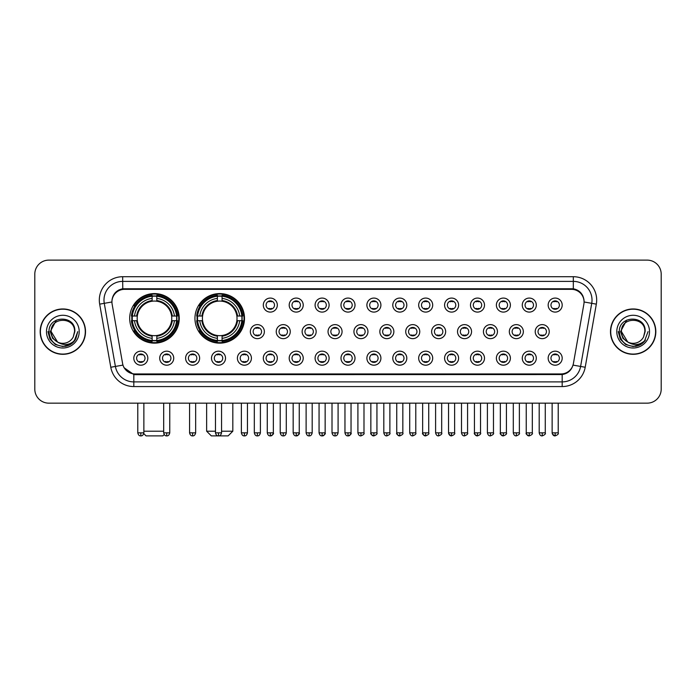 <?xml version="1.0" encoding="UTF-8"?>
<svg xmlns="http://www.w3.org/2000/svg" width="696" height="696" viewBox="0 0 696 696"><rect width="100%" height="100%" fill="white"/><g stroke="black" fill="none" stroke-linecap="round" stroke-linejoin="round"><path stroke-width="1.04" d="M194.95 318.359A24.778 24.778 0 0 0 219.727 343.137A24.778 24.778 0 0 0 244.505 318.359A24.778 24.778 0 0 0 219.727 293.59A24.778 24.778 0 0 0 194.95 318.359M129.691 318.359A24.778 24.778 0 0 0 154.469 343.137A24.778 24.778 0 0 0 179.246 318.359A24.778 24.778 0 0 0 154.469 293.59A24.778 24.778 0 0 0 129.691 318.359M173.73 358.188A7.012 7.012 0 0 1 166.718 365.2A7.012 7.012 0 0 1 159.706 358.188A7.012 7.012 0 0 1 166.718 351.175A7.012 7.012 0 0 1 173.73 358.188M162.507 358.188A4.211 4.211 0 0 0 166.718 362.399A4.211 4.211 0 0 0 170.929 358.188A4.211 4.211 0 0 0 166.718 353.986A4.211 4.211 0 0 0 162.507 358.188M199.63 358.188A7.012 7.012 0 0 1 192.618 365.2A7.012 7.012 0 0 1 185.606 358.188A7.012 7.012 0 0 1 192.618 351.175A7.012 7.012 0 0 1 199.63 358.188M188.407 358.188A4.211 4.211 0 0 0 192.618 362.399A4.211 4.211 0 0 0 196.82 358.188A4.211 4.211 0 0 0 192.618 353.986A4.211 4.211 0 0 0 188.407 358.188M225.521 358.188A7.012 7.012 0 0 1 218.509 365.2A7.012 7.012 0 0 1 211.497 358.188A7.012 7.012 0 0 1 218.509 351.175A7.012 7.012 0 0 1 225.521 358.188M214.307 358.188A4.211 4.211 0 0 0 218.509 362.399A4.211 4.211 0 0 0 222.72 358.188A4.211 4.211 0 0 0 218.509 353.986A4.211 4.211 0 0 0 214.307 358.188M251.421 358.188A7.012 7.012 0 0 1 244.409 365.2A7.012 7.012 0 0 1 237.397 358.188A7.012 7.012 0 0 1 244.409 351.175A7.012 7.012 0 0 1 251.421 358.188M240.207 358.188A4.211 4.211 0 0 0 244.409 362.399A4.211 4.211 0 0 0 248.62 358.188A4.211 4.211 0 0 0 244.409 353.986A4.211 4.211 0 0 0 240.207 358.188M277.321 358.188A7.012 7.012 0 0 1 270.309 365.2A7.012 7.012 0 0 1 263.297 358.188A7.012 7.012 0 0 1 270.309 351.175A7.012 7.012 0 0 1 277.321 358.188M266.098 358.188A4.211 4.211 0 0 0 270.309 362.399A4.211 4.211 0 0 0 274.511 358.188A4.211 4.211 0 0 0 270.309 353.986A4.211 4.211 0 0 0 266.098 358.188M303.221 358.188A7.012 7.012 0 0 1 296.209 365.2A7.012 7.012 0 0 1 289.197 358.188A7.012 7.012 0 0 1 296.209 351.175A7.012 7.012 0 0 1 303.221 358.188M291.998 358.188A4.211 4.211 0 0 0 296.209 362.399A4.211 4.211 0 0 0 300.411 358.188A4.211 4.211 0 0 0 296.209 353.986A4.211 4.211 0 0 0 291.998 358.188M329.112 358.188A7.012 7.012 0 0 1 322.1 365.2A7.012 7.012 0 0 1 315.088 358.188A7.012 7.012 0 0 1 322.1 351.175A7.012 7.012 0 0 1 329.112 358.188M317.898 358.188A4.211 4.211 0 0 0 322.1 362.399A4.211 4.211 0 0 0 326.311 358.188A4.211 4.211 0 0 0 322.1 353.986A4.211 4.211 0 0 0 317.898 358.188M355.012 358.188A7.012 7.012 0 0 1 348 365.2A7.012 7.012 0 0 1 340.988 358.188A7.012 7.012 0 0 1 348 351.175A7.012 7.012 0 0 1 355.012 358.188M343.789 358.188A4.211 4.211 0 0 0 348 362.399A4.211 4.211 0 0 0 352.211 358.188A4.211 4.211 0 0 0 348 353.986A4.211 4.211 0 0 0 343.789 358.188M380.912 358.188A7.012 7.012 0 0 1 373.9 365.2A7.012 7.012 0 0 1 366.888 358.188A7.012 7.012 0 0 1 373.9 351.175A7.012 7.012 0 0 1 380.912 358.188M369.689 358.188A4.211 4.211 0 0 0 373.9 362.399A4.211 4.211 0 0 0 378.102 358.188A4.211 4.211 0 0 0 373.9 353.986A4.211 4.211 0 0 0 369.689 358.188M406.803 358.188A7.012 7.012 0 0 1 399.791 365.2A7.012 7.012 0 0 1 392.779 358.188A7.012 7.012 0 0 1 399.791 351.175A7.012 7.012 0 0 1 406.803 358.188M395.589 358.188A4.211 4.211 0 0 0 399.791 362.399A4.211 4.211 0 0 0 404.002 358.188A4.211 4.211 0 0 0 399.791 353.986A4.211 4.211 0 0 0 395.589 358.188M432.703 358.188A7.012 7.012 0 0 1 425.691 365.2A7.012 7.012 0 0 1 418.679 358.188A7.012 7.012 0 0 1 425.691 351.175A7.012 7.012 0 0 1 432.703 358.188M421.489 358.188A4.211 4.211 0 0 0 425.691 362.399A4.211 4.211 0 0 0 429.902 358.188A4.211 4.211 0 0 0 425.691 353.986A4.211 4.211 0 0 0 421.489 358.188M458.603 358.188A7.012 7.012 0 0 1 451.591 365.2A7.012 7.012 0 0 1 444.579 358.188A7.012 7.012 0 0 1 451.591 351.175A7.012 7.012 0 0 1 458.603 358.188M447.38 358.188A4.211 4.211 0 0 0 451.591 362.399A4.211 4.211 0 0 0 455.793 358.188A4.211 4.211 0 0 0 451.591 353.986A4.211 4.211 0 0 0 447.38 358.188M484.503 358.188A7.012 7.012 0 0 1 477.491 365.2A7.012 7.012 0 0 1 470.479 358.188A7.012 7.012 0 0 1 477.491 351.175A7.012 7.012 0 0 1 484.503 358.188M473.28 358.188A4.211 4.211 0 0 0 477.491 362.399A4.211 4.211 0 0 0 481.693 358.188A4.211 4.211 0 0 0 477.491 353.986A4.211 4.211 0 0 0 473.28 358.188M510.394 358.188A7.012 7.012 0 0 1 503.382 365.2A7.012 7.012 0 0 1 496.37 358.188A7.012 7.012 0 0 1 503.382 351.175A7.012 7.012 0 0 1 510.394 358.188M499.18 358.188A4.211 4.211 0 0 0 503.382 362.399A4.211 4.211 0 0 0 507.593 358.188A4.211 4.211 0 0 0 503.382 353.986A4.211 4.211 0 0 0 499.18 358.188M536.294 358.188A7.012 7.012 0 0 1 529.282 365.2A7.012 7.012 0 0 1 522.27 358.188A7.012 7.012 0 0 1 529.282 351.175A7.012 7.012 0 0 1 536.294 358.188M525.071 358.188A4.211 4.211 0 0 0 529.282 362.399A4.211 4.211 0 0 0 533.493 358.188A4.211 4.211 0 0 0 529.282 353.986A4.211 4.211 0 0 0 525.071 358.188M562.194 358.188A7.012 7.012 0 0 1 555.182 365.2A7.012 7.012 0 0 1 548.17 358.188A7.012 7.012 0 0 1 555.182 351.175A7.012 7.012 0 0 1 562.194 358.188M550.971 358.188A4.211 4.211 0 0 0 555.182 362.399A4.211 4.211 0 0 0 559.384 358.188A4.211 4.211 0 0 0 555.182 353.986A4.211 4.211 0 0 0 550.971 358.188M147.83 358.188A7.012 7.012 0 0 1 140.818 365.2A7.012 7.012 0 0 1 133.806 358.188A7.012 7.012 0 0 1 140.818 351.175A7.012 7.012 0 0 1 147.83 358.188M136.616 358.188A4.211 4.211 0 0 0 140.818 362.399A4.211 4.211 0 0 0 145.029 358.188A4.211 4.211 0 0 0 140.818 353.986A4.211 4.211 0 0 0 136.616 358.188M264.367 331.635A7.012 7.012 0 0 1 257.355 338.647A7.012 7.012 0 0 1 250.351 331.635A7.012 7.012 0 0 1 257.355 324.623A7.012 7.012 0 0 1 264.367 331.635M253.153 331.635A4.211 4.211 0 0 0 257.355 335.846A4.211 4.211 0 0 0 261.565 331.635A4.211 4.211 0 0 0 257.355 327.433A4.211 4.211 0 0 0 253.153 331.635M290.267 331.635A7.012 7.012 0 0 1 283.255 338.647A7.012 7.012 0 0 1 276.242 331.635A7.012 7.012 0 0 1 283.255 324.623A7.012 7.012 0 0 1 290.267 331.635M279.053 331.635A4.211 4.211 0 0 0 283.255 335.846A4.211 4.211 0 0 0 287.465 331.635A4.211 4.211 0 0 0 283.255 327.433A4.211 4.211 0 0 0 279.053 331.635M316.167 331.635A7.012 7.012 0 0 1 309.155 338.647A7.012 7.012 0 0 1 302.142 331.635A7.012 7.012 0 0 1 309.155 324.623A7.012 7.012 0 0 1 316.167 331.635M304.944 331.635A4.211 4.211 0 0 0 309.155 335.846A4.211 4.211 0 0 0 313.365 331.635A4.211 4.211 0 0 0 309.155 327.433A4.211 4.211 0 0 0 304.944 331.635M342.067 331.635A7.012 7.012 0 0 1 335.054 338.647A7.012 7.012 0 0 1 328.042 331.635A7.012 7.012 0 0 1 335.054 324.623A7.012 7.012 0 0 1 342.067 331.635M330.844 331.635A4.211 4.211 0 0 0 335.054 335.846A4.211 4.211 0 0 0 339.256 331.635A4.211 4.211 0 0 0 335.054 327.433A4.211 4.211 0 0 0 330.844 331.635M367.958 331.635A7.012 7.012 0 0 1 360.946 338.647A7.012 7.012 0 0 1 353.933 331.635A7.012 7.012 0 0 1 360.946 324.623A7.012 7.012 0 0 1 367.958 331.635M356.743 331.635A4.211 4.211 0 0 0 360.946 335.846A4.211 4.211 0 0 0 365.156 331.635A4.211 4.211 0 0 0 360.946 327.433A4.211 4.211 0 0 0 356.743 331.635M393.858 331.635A7.012 7.012 0 0 1 386.845 338.647A7.012 7.012 0 0 1 379.833 331.635A7.012 7.012 0 0 1 386.845 324.623A7.012 7.012 0 0 1 393.858 331.635M382.635 331.635A4.211 4.211 0 0 0 386.845 335.846A4.211 4.211 0 0 0 391.056 331.635A4.211 4.211 0 0 0 386.845 327.433A4.211 4.211 0 0 0 382.635 331.635M419.758 331.635A7.012 7.012 0 0 1 412.745 338.647A7.012 7.012 0 0 1 405.733 331.635A7.012 7.012 0 0 1 412.745 324.623A7.012 7.012 0 0 1 419.758 331.635M408.535 331.635A4.211 4.211 0 0 0 412.745 335.846A4.211 4.211 0 0 0 416.947 331.635A4.211 4.211 0 0 0 412.745 327.433A4.211 4.211 0 0 0 408.535 331.635M445.649 331.635A7.012 7.012 0 0 1 438.645 338.647A7.012 7.012 0 0 1 431.633 331.635A7.012 7.012 0 0 1 438.645 324.623A7.012 7.012 0 0 1 445.649 331.635M434.435 331.635A4.211 4.211 0 0 0 438.645 335.846A4.211 4.211 0 0 0 442.847 331.635A4.211 4.211 0 0 0 438.645 327.433A4.211 4.211 0 0 0 434.435 331.635M471.549 331.635A7.012 7.012 0 0 1 464.537 338.647A7.012 7.012 0 0 1 457.524 331.635A7.012 7.012 0 0 1 464.537 324.623A7.012 7.012 0 0 1 471.549 331.635M460.334 331.635A4.211 4.211 0 0 0 464.537 335.846A4.211 4.211 0 0 0 468.747 331.635A4.211 4.211 0 0 0 464.537 327.433A4.211 4.211 0 0 0 460.334 331.635M497.449 331.635A7.012 7.012 0 0 1 490.436 338.647A7.012 7.012 0 0 1 483.424 331.635A7.012 7.012 0 0 1 490.436 324.623A7.012 7.012 0 0 1 497.449 331.635M486.226 331.635A4.211 4.211 0 0 0 490.436 335.846A4.211 4.211 0 0 0 494.647 331.635A4.211 4.211 0 0 0 490.436 327.433A4.211 4.211 0 0 0 486.226 331.635M523.348 331.635A7.012 7.012 0 0 1 516.336 338.647A7.012 7.012 0 0 1 509.324 331.635A7.012 7.012 0 0 1 516.336 324.623A7.012 7.012 0 0 1 523.348 331.635M512.125 331.635A4.211 4.211 0 0 0 516.336 335.846A4.211 4.211 0 0 0 520.538 331.635A4.211 4.211 0 0 0 516.336 327.433A4.211 4.211 0 0 0 512.125 331.635M549.24 331.635A7.012 7.012 0 0 1 542.227 338.647A7.012 7.012 0 0 1 535.215 331.635A7.012 7.012 0 0 1 542.227 324.623A7.012 7.012 0 0 1 549.24 331.635M538.025 331.635A4.211 4.211 0 0 0 542.227 335.846A4.211 4.211 0 0 0 546.438 331.635A4.211 4.211 0 0 0 542.227 327.433A4.211 4.211 0 0 0 538.025 331.635M277.321 305.083A7.012 7.012 0 0 1 270.309 312.095A7.012 7.012 0 0 1 263.297 305.083A7.012 7.012 0 0 1 270.309 298.071A7.012 7.012 0 0 1 277.321 305.083M266.098 305.083A4.211 4.211 0 0 0 270.309 309.294A4.211 4.211 0 0 0 274.511 305.083A4.211 4.211 0 0 0 270.309 300.881A4.211 4.211 0 0 0 266.098 305.083M303.221 305.083A7.012 7.012 0 0 1 296.209 312.095A7.012 7.012 0 0 1 289.197 305.083A7.012 7.012 0 0 1 296.209 298.071A7.012 7.012 0 0 1 303.221 305.083M291.998 305.083A4.211 4.211 0 0 0 296.209 309.294A4.211 4.211 0 0 0 300.411 305.083A4.211 4.211 0 0 0 296.209 300.881A4.211 4.211 0 0 0 291.998 305.083M329.112 305.083A7.012 7.012 0 0 1 322.1 312.095A7.012 7.012 0 0 1 315.088 305.083A7.012 7.012 0 0 1 322.1 298.071A7.012 7.012 0 0 1 329.112 305.083M317.898 305.083A4.211 4.211 0 0 0 322.1 309.294A4.211 4.211 0 0 0 326.311 305.083A4.211 4.211 0 0 0 322.1 300.881A4.211 4.211 0 0 0 317.898 305.083M355.012 305.083A7.012 7.012 0 0 1 348 312.095A7.012 7.012 0 0 1 340.988 305.083A7.012 7.012 0 0 1 348 298.071A7.012 7.012 0 0 1 355.012 305.083M343.789 305.083A4.211 4.211 0 0 0 348 309.294A4.211 4.211 0 0 0 352.211 305.083A4.211 4.211 0 0 0 348 300.881A4.211 4.211 0 0 0 343.789 305.083M380.912 305.083A7.012 7.012 0 0 1 373.9 312.095A7.012 7.012 0 0 1 366.888 305.083A7.012 7.012 0 0 1 373.9 298.071A7.012 7.012 0 0 1 380.912 305.083M369.689 305.083A4.211 4.211 0 0 0 373.9 309.294A4.211 4.211 0 0 0 378.102 305.083A4.211 4.211 0 0 0 373.9 300.881A4.211 4.211 0 0 0 369.689 305.083M406.803 305.083A7.012 7.012 0 0 1 399.791 312.095A7.012 7.012 0 0 1 392.779 305.083A7.012 7.012 0 0 1 399.791 298.071A7.012 7.012 0 0 1 406.803 305.083M395.589 305.083A4.211 4.211 0 0 0 399.791 309.294A4.211 4.211 0 0 0 404.002 305.083A4.211 4.211 0 0 0 399.791 300.881A4.211 4.211 0 0 0 395.589 305.083M432.703 305.083A7.012 7.012 0 0 1 425.691 312.095A7.012 7.012 0 0 1 418.679 305.083A7.012 7.012 0 0 1 425.691 298.071A7.012 7.012 0 0 1 432.703 305.083M421.489 305.083A4.211 4.211 0 0 0 425.691 309.294A4.211 4.211 0 0 0 429.902 305.083A4.211 4.211 0 0 0 425.691 300.881A4.211 4.211 0 0 0 421.489 305.083M458.603 305.083A7.012 7.012 0 0 1 451.591 312.095A7.012 7.012 0 0 1 444.579 305.083A7.012 7.012 0 0 1 451.591 298.071A7.012 7.012 0 0 1 458.603 305.083M447.38 305.083A4.211 4.211 0 0 0 451.591 309.294A4.211 4.211 0 0 0 455.793 305.083A4.211 4.211 0 0 0 451.591 300.881A4.211 4.211 0 0 0 447.38 305.083M484.503 305.083A7.012 7.012 0 0 1 477.491 312.095A7.012 7.012 0 0 1 470.479 305.083A7.012 7.012 0 0 1 477.491 298.071A7.012 7.012 0 0 1 484.503 305.083M473.28 305.083A4.211 4.211 0 0 0 477.491 309.294A4.211 4.211 0 0 0 481.693 305.083A4.211 4.211 0 0 0 477.491 300.881A4.211 4.211 0 0 0 473.28 305.083M510.394 305.083A7.012 7.012 0 0 1 503.382 312.095A7.012 7.012 0 0 1 496.37 305.083A7.012 7.012 0 0 1 503.382 298.071A7.012 7.012 0 0 1 510.394 305.083M499.18 305.083A4.211 4.211 0 0 0 503.382 309.294A4.211 4.211 0 0 0 507.593 305.083A4.211 4.211 0 0 0 503.382 300.881A4.211 4.211 0 0 0 499.18 305.083M536.294 305.083A7.012 7.012 0 0 1 529.282 312.095A7.012 7.012 0 0 1 522.27 305.083A7.012 7.012 0 0 1 529.282 298.071A7.012 7.012 0 0 1 536.294 305.083M525.071 305.083A4.211 4.211 0 0 0 529.282 309.294A4.211 4.211 0 0 0 533.493 305.083A4.211 4.211 0 0 0 529.282 300.881A4.211 4.211 0 0 0 525.071 305.083M562.194 305.083A7.012 7.012 0 0 1 555.182 312.095A7.012 7.012 0 0 1 548.17 305.083A7.012 7.012 0 0 1 555.182 298.071A7.012 7.012 0 0 1 562.194 305.083M550.971 305.083A4.211 4.211 0 0 0 555.182 309.294A4.211 4.211 0 0 0 559.384 305.083A4.211 4.211 0 0 0 555.182 300.881A4.211 4.211 0 0 0 550.971 305.083M112.126 304.143A12.624 12.624 0 0 1 124.549 289.336L571.451 289.336A12.624 12.624 0 0 1 583.874 304.143L573.408 363.512A12.624 12.624 0 0 1 560.976 373.943L135.024 373.943A12.624 12.624 0 0 1 122.592 363.512L112.126 304.143M131.918 320.699A22.672 22.672 0 0 1 131.918 316.027M197.177 320.699A22.672 22.672 0 0 1 197.177 316.027M40.177 331.635A22.672 22.672 0 0 0 62.849 354.308A22.672 22.672 0 0 0 85.521 331.635A22.672 22.672 0 0 0 62.849 308.963A22.672 22.672 0 0 0 40.177 331.635M610.479 331.635A22.672 22.672 0 0 0 633.151 354.308A22.672 22.672 0 0 0 655.823 331.635A22.672 22.672 0 0 0 633.151 308.963A22.672 22.672 0 0 0 610.479 331.635M111.986 300.089L111.952 301.977L111.986 300.089C112.961 293.869 116.528 290.101 122.679 288.77L573.321 288.77C579.463 290.093 583.03 293.86 584.014 300.089L584.048 301.977M122.679 276.712L573.321 276.712A23.377 23.377 0 0 1 596.333 304.143L585.206 367.253A23.377 23.377 0 0 1 562.185 386.567L133.815 386.567A23.377 23.377 0 0 1 110.794 367.253L99.667 304.143A23.377 23.377 0 0 1 122.679 276.712L122.679 281.384L573.321 281.384A18.696 18.696 0 0 1 591.731 303.334L580.603 366.435A18.696 18.696 0 0 1 562.185 381.895L133.815 381.895A18.696 18.696 0 0 1 115.397 366.435L104.269 303.334A18.696 18.696 0 0 1 122.679 281.384L122.783 288.753M115.353 292.607L118.711 290.067M118.825 290.006L122.087 288.875M562.185 386.567L562.185 374.561C567.745 373.639 571.338 370.481 572.973 365.095C571.346 370.481 567.753 373.63 562.185 374.561L135.268 374.648L133.815 374.561L123.966 367.636M582.804 295.757L584.014 300.089M661.2 274.137A14.024 14.024 0 0 0 647.176 260.121L48.824 260.121A14.024 14.024 0 0 0 34.8 274.137L34.8 389.134A14.024 14.024 0 0 0 48.824 403.158L647.176 403.158A14.024 14.024 0 0 0 661.2 389.134L661.2 274.137L661.2 389.134M573.025 365.104L580.603 366.435L591.731 303.334L596.333 304.143M34.8 274.137L34.8 389.134M647.176 260.121L48.824 260.121M48.824 403.158L647.176 403.158M85.286 331.635A22.437 22.437 0 0 0 62.849 309.198A22.437 22.437 0 0 0 40.412 331.635A22.437 22.437 0 0 0 62.849 354.081A22.437 22.437 0 0 0 85.286 331.635M70.896 344.181L62.849 346.538L55.402 344.546L49.947 339.091L47.946 331.635L49.947 339.091L55.402 344.546L62.849 346.538L70.296 344.546L75.751 339.091L77.752 331.635L74.063 341.44L71.984 343.415M58.464 342.676L52.67 338.413L50.269 331.635L56.367 320.116M74.533 331.635L73.254 336.96L74.82 331.635C75.977 314.766 48.485 315.175 48.998 331.635C49.929 341.579 55.41 346.469 65.433 346.312C69.522 345.529 72.758 343.441 75.142 340.048C69.757 345.233 63.901 345.912 57.603 342.084L51.165 331.635C50.443 316.567 75.246 316.567 74.533 331.635L73.254 336.96A11.684 11.684 0 0 1 57.603 342.084L51.165 331.635C50.443 316.567 75.246 316.567 74.533 331.635C75.246 316.567 50.443 316.567 51.165 331.635C50.443 316.567 75.246 316.567 74.533 331.635M57.516 342.04L51.165 331.635C51.365 336.351 53.514 339.831 57.603 342.084M46.484 331.635A16.365 16.365 0 0 0 62.849 348A16.365 16.365 0 0 0 79.205 331.635A16.365 16.365 0 0 0 62.849 315.279A16.365 16.365 0 0 0 46.484 331.635M75.142 340.048L70.957 344.137M70.862 344.198L65.502 346.303M77.752 331.635L75.751 339.091L70.296 344.546L62.849 346.538L55.402 344.546L49.947 339.091L47.946 331.635L49.947 339.091L55.402 344.546L62.849 346.538L70.296 344.546L75.751 339.091L77.752 331.635M655.588 331.635A22.437 22.437 0 0 0 633.151 309.198A22.437 22.437 0 0 0 610.714 331.635A22.437 22.437 0 0 0 633.151 354.081A22.437 22.437 0 0 0 655.588 331.635M648.054 331.635L644.374 341.44L642.286 343.415M628.766 342.676L622.972 338.413L620.571 331.635L626.67 320.116M627.748 341.997L621.467 331.635C620.754 316.567 645.557 316.567 644.835 331.635L643.556 336.96L645.122 331.635C646.279 314.766 618.788 315.175 619.301 331.635C620.232 341.579 625.713 346.469 635.744 346.312C639.824 345.529 643.06 343.441 645.453 340.048C640.059 345.233 634.213 345.912 627.905 342.084L627.896 342.075M644.835 331.635C645.557 316.567 620.754 316.567 621.467 331.635C620.754 316.567 645.557 316.567 644.835 331.635L643.556 336.96A11.684 11.684 0 0 1 627.905 342.084C623.825 339.831 621.676 336.351 621.467 331.635C620.754 316.567 645.557 316.567 644.835 331.635L643.556 336.96M616.795 331.635A16.365 16.365 0 0 0 633.151 348A16.365 16.365 0 0 0 649.516 331.635A16.365 16.365 0 0 0 633.151 315.279A16.365 16.365 0 0 0 616.795 331.635M645.453 340.048L641.277 344.129M641.164 344.198L635.805 346.303L641.199 344.181L635.805 346.303L641.199 344.181L633.151 346.538L625.704 344.546L620.249 339.091L618.248 331.635M641.181 344.189L635.813 346.303L641.181 344.189M164.213 434.556L162.881 435.879L146.056 435.879L143.768 433.591M143.863 431.207L163.682 431.207M156.809 340.492L156.809 341.431A23.185 23.185 0 0 0 177.541 320.699L176.601 320.699A22.255 22.255 0 0 1 156.809 340.492L156.809 338.326A20.097 20.097 0 0 0 174.435 320.699L171.607 320.699A17.296 17.296 0 0 0 156.809 301.229L156.809 296.235A22.255 22.255 0 0 1 176.601 316.027L177.541 316.027A23.185 23.185 0 0 0 156.809 295.295L156.809 296.235M132.344 320.699L131.405 320.699A23.185 23.185 0 0 0 152.137 341.431L152.137 340.492A22.255 22.255 0 0 1 132.344 320.699L134.502 320.699A20.097 20.097 0 0 0 152.137 338.326L152.137 335.498A17.296 17.296 0 0 0 171.607 320.699L172.295 320.699A17.983 17.983 0 0 1 156.809 336.194L156.809 338.326M152.137 296.235L152.137 295.295A23.185 23.185 0 0 0 131.405 316.027L132.344 316.027A22.255 22.255 0 0 1 152.137 296.235L152.137 298.401A20.097 20.097 0 0 0 134.502 316.027L137.329 316.027A17.296 17.296 0 0 0 152.137 335.498L152.137 336.194A17.983 17.983 0 0 1 136.642 320.699L134.502 320.699M132.388 320.699A22.202 22.202 0 0 1 132.388 316.027M156.809 296.279A22.202 22.202 0 0 0 152.137 296.279M176.549 316.027A22.202 22.202 0 0 1 176.549 320.699M176.601 316.027L174.435 316.027A20.097 20.097 0 0 0 156.809 298.401M174.435 320.699L176.601 320.699M152.137 338.326L152.137 340.492M171.607 316.027L174.435 316.027M171.607 320.699A17.296 17.296 0 0 1 156.809 335.498L156.809 336.194M152.137 335.498A17.296 17.296 0 0 1 137.329 320.699L136.642 320.699M156.809 340.44A22.202 22.202 0 0 1 152.137 340.44M134.502 316.027L132.344 316.027M152.137 301.194L152.137 298.401M156.809 301.229A17.296 17.296 0 0 0 137.329 316.027L136.642 316.027A17.983 17.983 0 0 1 152.137 300.533M156.809 301.194L156.809 300.533A17.983 17.983 0 0 1 172.295 316.027M135.024 305.744L133.693 305.744A24.308 24.308 0 0 1 178.776 318.359A24.308 24.308 0 0 1 133.693 330.983L135.024 330.983M221.554 431.207L232.821 431.207L228.14 435.879L211.314 435.879L206.642 431.207L215.473 431.207M222.067 340.492L222.067 341.431A23.185 23.185 0 0 0 242.8 320.699L241.86 320.699A22.255 22.255 0 0 1 222.067 340.492L222.067 338.326A20.097 20.097 0 0 0 239.694 320.699L236.866 320.699A17.296 17.296 0 0 0 222.067 301.229L222.067 296.235A22.255 22.255 0 0 1 241.86 316.027L242.8 316.027A23.185 23.185 0 0 0 222.067 295.295L222.067 296.235M197.603 320.699L196.663 320.699A23.185 23.185 0 0 0 217.387 341.431L217.387 340.492A22.255 22.255 0 0 1 197.603 320.699L199.761 320.699A20.097 20.097 0 0 0 217.387 338.326L217.387 335.498A17.296 17.296 0 0 0 236.866 320.699L237.554 320.699A17.983 17.983 0 0 1 222.067 336.194L222.067 338.326M217.387 296.235L217.387 295.295A23.185 23.185 0 0 0 196.663 316.027L197.603 316.027A22.255 22.255 0 0 1 217.387 296.235L217.387 298.401A20.097 20.097 0 0 0 199.761 316.027L202.588 316.027A17.296 17.296 0 0 0 217.387 335.498L217.387 336.194A17.983 17.983 0 0 1 201.901 320.699L199.761 320.699M197.647 320.699A22.202 22.202 0 0 1 197.647 316.027M222.067 296.279A22.202 22.202 0 0 0 217.387 296.279M241.808 316.027A22.202 22.202 0 0 1 241.808 320.699M241.86 316.027L239.694 316.027A20.097 20.097 0 0 0 222.067 298.401M239.694 320.699L241.86 320.699M217.387 338.326L217.387 340.492M236.866 316.027L239.694 316.027M236.866 320.699A17.296 17.296 0 0 1 222.067 335.498L222.067 336.194M217.387 335.498A17.296 17.296 0 0 1 202.588 320.699L201.901 320.699M222.067 340.44A22.202 22.202 0 0 1 217.387 340.44M199.761 316.027L197.603 316.027M217.387 301.194L217.387 298.401M222.067 301.229A17.296 17.296 0 0 0 202.588 316.027L201.901 316.027A17.983 17.983 0 0 1 217.387 300.533M222.067 301.194L222.067 300.533A17.983 17.983 0 0 1 237.554 316.027M200.283 305.744L198.952 305.744A24.308 24.308 0 0 1 244.035 318.359A24.308 24.308 0 0 1 198.952 330.983L200.283 330.983M268.908 309.05L268.908 308.389A3.584 3.584 0 0 0 271.71 308.389L271.71 309.05M271.71 301.124L271.71 301.786A3.584 3.584 0 0 0 268.908 301.786L268.908 301.124M294.8 309.05L294.8 308.389A3.584 3.584 0 0 0 297.61 308.389L297.61 309.05M297.61 301.124L297.61 301.786A3.584 3.584 0 0 0 294.8 301.786L294.8 301.124M320.699 309.05L320.699 308.389A3.584 3.584 0 0 0 323.501 308.389L323.501 309.05M323.501 301.124L323.501 301.786A3.584 3.584 0 0 0 320.699 301.786L320.699 301.124M346.599 309.05L346.599 308.389A3.584 3.584 0 0 0 349.401 308.389L349.401 309.05M349.401 301.124L349.401 301.786A3.584 3.584 0 0 0 346.599 301.786L346.599 301.124M372.499 309.05L372.499 308.389A3.584 3.584 0 0 0 375.301 308.389L375.301 309.05M375.301 301.124L375.301 301.786A3.584 3.584 0 0 0 372.499 301.786L372.499 301.124M398.39 309.05L398.39 308.389A3.584 3.584 0 0 0 401.2 308.389L401.2 309.05M401.2 301.124L401.2 301.786A3.584 3.584 0 0 0 398.39 301.786L398.39 301.124M424.29 309.05L424.29 308.389A3.584 3.584 0 0 0 427.092 308.389L427.092 309.05M427.092 301.124L427.092 301.786A3.584 3.584 0 0 0 424.29 301.786L424.29 301.124M450.19 309.05L450.19 308.389A3.584 3.584 0 0 0 452.992 308.389L452.992 309.05M452.992 301.124L452.992 301.786A3.584 3.584 0 0 0 450.19 301.786L450.19 301.124M476.081 309.05L476.081 308.389A3.584 3.584 0 0 0 478.892 308.389L478.892 309.05M478.892 301.124L478.892 301.786A3.584 3.584 0 0 0 476.081 301.786L476.081 301.124M501.981 309.05L501.981 308.389A3.584 3.584 0 0 0 504.783 308.389L504.783 309.05M504.783 301.124L504.783 301.786A3.584 3.584 0 0 0 501.981 301.786L501.981 301.124M527.881 309.05L527.881 308.389A3.584 3.584 0 0 0 530.683 308.389L530.683 309.05M530.683 301.124L530.683 301.786A3.584 3.584 0 0 0 527.881 301.786L527.881 301.124M553.781 309.05L553.781 308.389A3.584 3.584 0 0 0 556.582 308.389L556.582 309.05M556.582 301.124L556.582 301.786A3.584 3.584 0 0 0 553.781 301.786L553.781 301.124M255.954 335.603L255.954 334.941A3.584 3.584 0 0 0 258.764 334.941L258.764 335.603M258.764 327.668L258.764 328.338A3.584 3.584 0 0 0 255.954 328.338L255.954 327.668M281.854 335.603L281.854 334.941A3.584 3.584 0 0 0 284.655 334.941L284.655 335.603M284.655 327.668L284.655 328.338A3.584 3.584 0 0 0 281.854 328.338L281.854 327.668M307.754 335.603L307.754 334.941A3.584 3.584 0 0 0 310.555 334.941L310.555 335.603M310.555 327.668L310.555 328.338A3.584 3.584 0 0 0 307.754 328.338L307.754 327.668M333.645 335.603L333.645 334.941A3.584 3.584 0 0 0 336.455 334.941L336.455 335.603M336.455 327.668L336.455 328.338A3.584 3.584 0 0 0 333.645 328.338L333.645 327.668M359.545 335.603L359.545 334.941A3.584 3.584 0 0 0 362.355 334.941L362.355 335.603M362.355 327.668L362.355 328.338A3.584 3.584 0 0 0 359.545 328.338L359.545 327.668M385.445 335.603L385.445 334.941A3.584 3.584 0 0 0 388.246 334.941L388.246 335.603M388.246 327.668L388.246 328.338A3.584 3.584 0 0 0 385.445 328.338L385.445 327.668M411.345 335.603L411.345 334.941A3.584 3.584 0 0 0 414.146 334.941L414.146 335.603M414.146 327.668L414.146 328.338A3.584 3.584 0 0 0 411.345 328.338L411.345 327.668M437.236 335.603L437.236 334.941A3.584 3.584 0 0 0 440.046 334.941L440.046 335.603M440.046 327.668L440.046 328.338A3.584 3.584 0 0 0 437.236 328.338L437.236 327.668M463.136 335.603L463.136 334.941A3.584 3.584 0 0 0 465.937 334.941L465.937 335.603M465.937 327.668L465.937 328.338A3.584 3.584 0 0 0 463.136 328.338L463.136 327.668M489.036 335.603L489.036 334.941A3.584 3.584 0 0 0 491.837 334.941L491.837 335.603M491.837 327.668L491.837 328.338A3.584 3.584 0 0 0 489.036 328.338L489.036 327.668M514.927 335.603L514.927 334.941A3.584 3.584 0 0 0 517.737 334.941L517.737 335.603M517.737 327.668L517.737 328.338A3.584 3.584 0 0 0 514.927 328.338L514.927 327.668M540.827 335.603L540.827 334.941A3.584 3.584 0 0 0 543.637 334.941L543.637 335.603M543.637 327.668L543.637 328.338A3.584 3.584 0 0 0 540.827 328.338L540.827 327.668M139.417 362.155L139.417 361.494A3.584 3.584 0 0 0 142.219 361.494L142.219 362.155M142.219 354.22L142.219 354.89A3.584 3.584 0 0 0 139.417 354.89L139.417 354.22M165.317 362.155L165.317 361.494A3.584 3.584 0 0 0 168.119 361.494L168.119 362.155M168.119 354.22L168.119 354.89A3.584 3.584 0 0 0 165.317 354.89L165.317 354.22M191.217 362.155L191.217 361.494A3.584 3.584 0 0 0 194.019 361.494L194.019 362.155M194.019 354.22L194.019 354.89A3.584 3.584 0 0 0 191.217 354.89L191.217 354.22M217.109 362.155L217.109 361.494A3.584 3.584 0 0 0 219.919 361.494L219.919 362.155M219.919 354.22L219.919 354.89A3.584 3.584 0 0 0 217.109 354.89L217.109 354.22M243.008 362.155L243.008 361.494A3.584 3.584 0 0 0 245.81 361.494L245.81 362.155M245.81 354.22L245.81 354.89A3.584 3.584 0 0 0 243.008 354.89L243.008 354.22M268.908 362.155L268.908 361.494A3.584 3.584 0 0 0 271.71 361.494L271.71 362.155M271.71 354.22L271.71 354.89A3.584 3.584 0 0 0 268.908 354.89L268.908 354.22M294.8 362.155L294.8 361.494A3.584 3.584 0 0 0 297.61 361.494L297.61 362.155M297.61 354.22L297.61 354.89A3.584 3.584 0 0 0 294.8 354.89L294.8 354.22M320.699 362.155L320.699 361.494A3.584 3.584 0 0 0 323.501 361.494L323.501 362.155M323.501 354.22L323.501 354.89A3.584 3.584 0 0 0 320.699 354.89L320.699 354.22M346.599 362.155L346.599 361.494A3.584 3.584 0 0 0 349.401 361.494L349.401 362.155M349.401 354.22L349.401 354.89A3.584 3.584 0 0 0 346.599 354.89L346.599 354.22M372.499 362.155L372.499 361.494A3.584 3.584 0 0 0 375.301 361.494L375.301 362.155M375.301 354.22L375.301 354.89A3.584 3.584 0 0 0 372.499 354.89L372.499 354.22M398.39 362.155L398.39 361.494A3.584 3.584 0 0 0 401.2 361.494L401.2 362.155M401.2 354.22L401.2 354.89A3.584 3.584 0 0 0 398.39 354.89L398.39 354.22M424.29 362.155L424.29 361.494A3.584 3.584 0 0 0 427.092 361.494L427.092 362.155M427.092 354.22L427.092 354.89A3.584 3.584 0 0 0 424.29 354.89L424.29 354.22M450.19 362.155L450.19 361.494A3.584 3.584 0 0 0 452.992 361.494L452.992 362.155M452.992 354.22L452.992 354.89A3.584 3.584 0 0 0 450.19 354.89L450.19 354.22M476.081 362.155L476.081 361.494A3.584 3.584 0 0 0 478.892 361.494L478.892 362.155M478.892 354.22L478.892 354.89A3.584 3.584 0 0 0 476.081 354.89L476.081 354.22M501.981 362.155L501.981 361.494A3.584 3.584 0 0 0 504.783 361.494L504.783 362.155M504.783 354.22L504.783 354.89A3.584 3.584 0 0 0 501.981 354.89L501.981 354.22M527.881 362.155L527.881 361.494A3.584 3.584 0 0 0 530.683 361.494L530.683 362.155M530.683 354.22L530.683 354.89A3.584 3.584 0 0 0 527.881 354.89L527.881 354.22M553.781 362.155L553.781 361.494A3.584 3.584 0 0 0 556.582 361.494L556.582 362.155M556.582 354.22L556.582 354.89A3.584 3.584 0 0 0 553.781 354.89L553.781 354.22M573.321 276.712L573.321 288.77M99.667 304.143L104.269 303.334A18.696 18.696 0 0 1 103.982 300.089M104.269 303.334L111.934 301.977M133.815 386.567L133.815 374.561M110.794 367.253L122.974 365.104M584.066 301.977L591.731 303.334M580.603 366.435L585.206 367.253M152.137 340.657A22.411 22.411 0 0 0 156.809 340.657M176.758 320.699A22.411 22.411 0 0 0 176.758 316.027M156.809 296.07A22.411 22.411 0 0 0 152.137 296.07M217.387 340.657A22.411 22.411 0 0 0 222.067 340.657M242.017 320.699A22.411 22.411 0 0 0 242.017 316.027M222.067 296.07A22.411 22.411 0 0 0 217.387 296.07M257.355 432.842L254.318 432.842C254.849 435.009 255.867 436.027 257.355 435.879L257.355 432.842L260.4 432.842L260.4 403.158M283.255 432.842L280.218 432.842C280.749 435.009 281.758 436.027 283.255 435.879L283.255 432.842L286.291 432.842L286.291 403.158M309.155 432.842L306.118 432.842C306.649 435.009 307.658 436.027 309.155 435.879L309.155 432.842L312.191 432.842L312.191 403.158M335.054 432.842L332.009 432.842C332.54 435.009 333.558 436.027 335.054 435.879L335.054 432.842L338.091 432.842L338.091 403.158M360.946 432.842L357.909 432.842C358.44 435.009 359.449 436.027 360.946 435.879L360.946 432.842L363.991 432.842L363.991 403.158M386.845 432.842L383.809 432.842C384.34 435.009 385.349 436.027 386.845 435.879L386.845 432.842L389.882 432.842L389.882 403.158M412.745 432.842L409.709 432.842C410.231 435.009 411.249 436.027 412.745 435.879L412.745 432.842L415.782 432.842L415.782 403.158M438.645 432.842L435.6 432.842C436.131 435.009 437.149 436.027 438.645 435.879L438.645 432.842L441.682 432.842L441.682 403.158M464.537 432.842L461.5 432.842C462.031 435.009 463.04 436.027 464.537 435.879L464.537 432.842L467.573 432.842L467.573 403.158M490.436 432.842L487.4 432.842C487.931 435.009 488.94 436.027 490.436 435.879L490.436 432.842L493.473 432.842L493.473 403.158M516.336 432.842L513.291 432.842C513.822 435.009 514.84 436.027 516.336 435.879L516.336 432.842L519.373 432.842L519.373 403.158M542.227 432.842L539.191 432.842C539.722 435.009 540.731 436.027 542.227 435.879L542.227 432.842L545.273 432.842L545.273 403.158M140.818 432.842L137.782 432.842C138.313 435.009 139.322 436.027 140.818 435.879L140.818 432.842L143.863 432.842L143.863 403.158M166.718 432.842L163.682 432.842C164.213 435.009 165.222 436.027 166.718 435.879L166.718 432.842L169.754 432.842L169.754 403.158M192.618 432.842L189.573 432.842C190.104 435.009 191.122 436.027 192.618 435.879L192.618 432.842L195.654 432.842L195.654 403.158M218.509 432.842L215.473 432.842C216.004 435.009 217.022 436.027 218.509 435.879L218.509 432.842L221.554 432.842L221.554 403.158M244.409 432.842L241.373 432.842C241.904 435.009 242.913 436.027 244.409 435.879L244.409 432.842L247.445 432.842L247.445 403.158M270.309 432.842L267.273 432.842C267.803 435.009 268.813 436.027 270.309 435.879L270.309 432.842L273.345 432.842C273.963 433.817 272.954 434.826 270.309 435.879C271.805 436.027 272.815 435.009 273.345 432.842L273.345 403.158M296.209 432.842L293.164 432.842C293.695 435.009 294.712 436.027 296.209 435.879L296.209 432.842L299.245 432.842C299.863 433.817 298.845 434.826 296.209 435.879C297.697 436.027 298.715 435.009 299.245 432.842L299.245 403.158M322.1 432.842L319.064 432.842C319.595 435.009 320.604 436.027 322.1 435.879L322.1 432.842L325.145 432.842C325.754 433.817 324.745 434.826 322.1 435.879C323.596 436.027 324.614 435.009 325.145 432.842L325.145 403.158M348 432.842L344.964 432.842L344.964 403.158L344.964 432.842C345.494 435.009 346.504 436.027 348 435.879L348 432.842L351.036 432.842C351.654 433.817 350.645 434.826 348 435.879C349.496 436.027 350.506 435.009 351.036 432.842L351.036 403.158M373.9 432.842L370.855 432.842C370.246 433.817 371.255 434.826 373.9 435.879L373.9 432.842L376.936 432.842L376.936 403.158M399.791 432.842L396.755 432.842C396.137 433.817 397.155 434.826 399.791 435.879L399.791 432.842L402.836 432.842L402.836 403.158M425.691 432.842L422.655 432.842C422.037 433.817 423.046 434.826 425.691 435.879L425.691 432.842L428.727 432.842L428.727 403.158M448.555 403.158L448.555 432.842C449.085 435.009 450.095 436.027 451.591 435.879L451.591 432.842L448.555 432.842L448.581 433.295M451.591 435.879C454.236 434.826 455.245 433.817 454.627 432.842L454.627 403.158L454.627 432.842L451.591 432.842M477.491 432.842L474.446 432.842C473.828 433.817 474.846 434.826 477.491 435.879L477.491 432.842L480.527 432.842L480.527 403.158M503.382 432.842L500.346 432.842C499.728 433.817 500.746 434.826 503.382 435.879L503.382 432.842L506.427 432.842L506.427 403.158M529.282 432.842L526.246 432.842C525.628 433.817 526.637 434.826 529.282 435.879L529.282 432.842L532.318 432.842L532.318 403.158M552.137 403.158L552.137 432.842C552.668 435.009 553.685 436.027 555.182 435.879L555.182 432.842L552.137 432.842L552.172 433.295M558.218 403.158L558.218 432.842L555.182 432.842M232.821 403.158L232.821 431.207M206.642 403.158L206.642 431.207M370.855 432.842L370.855 403.158L370.855 432.842C371.386 435.009 372.404 436.027 373.9 435.879C376.536 434.826 377.554 433.817 376.936 432.842M396.755 432.842L396.755 403.158L396.755 432.842C397.285 435.009 398.303 436.027 399.791 435.879C402.436 434.826 403.454 433.817 402.836 432.842M448.763 433.956L451.138 435.853M526.246 432.842L526.246 403.158L526.246 432.842C526.776 435.009 527.785 436.027 529.282 435.879C531.927 434.826 532.936 433.817 532.318 432.842M552.354 433.956L554.729 435.853M254.318 432.842L254.318 403.158M260.4 432.842C259.869 435.009 258.851 436.027 257.355 435.879M280.218 432.842L280.218 403.158M286.291 432.842C285.769 435.009 284.751 436.027 283.255 435.879M306.118 432.842L306.118 403.158M312.191 432.842C311.66 435.009 310.651 436.027 309.155 435.879M332.009 432.842L332.009 403.158M338.091 432.842C337.56 435.009 336.551 436.027 335.054 435.879M357.909 432.842L357.909 403.158M363.991 432.842C364.6 433.817 363.59 434.826 360.946 435.879M383.809 432.842L383.809 403.158M389.882 432.842C390.5 433.817 389.49 434.826 386.845 435.879M409.709 432.842L409.709 403.158M415.782 432.842C416.399 433.817 415.381 434.826 412.745 435.879M435.6 432.842L435.6 403.158M441.682 432.842C442.299 433.817 441.281 434.826 438.645 435.879M461.5 432.842L461.5 403.158M467.573 432.842C468.19 433.817 467.181 434.826 464.537 435.879M487.4 432.842L487.4 403.158M493.473 432.842C494.09 433.817 493.081 434.826 490.436 435.879M513.291 432.842L513.291 403.158M519.373 432.842C519.99 433.817 518.972 434.826 516.336 435.879M539.191 432.842L539.191 403.158M545.273 432.842C545.882 433.817 544.872 434.826 542.227 435.879M137.782 432.842L137.782 403.158M143.863 432.842C143.333 435.009 142.315 436.027 140.818 435.879M163.682 432.842L163.682 403.158M169.754 432.842C169.224 435.009 168.214 436.027 166.718 435.879M189.573 432.842L189.573 403.158M195.654 432.842C195.124 435.009 194.114 436.027 192.618 435.879M215.473 432.842L215.473 403.158M221.554 432.842C221.024 435.009 220.006 436.027 218.509 435.879M241.373 432.842L241.373 403.158M247.445 432.842C246.915 435.009 245.905 436.027 244.409 435.879M267.273 432.842L267.273 403.158M293.164 432.842L293.164 403.158M319.064 432.842L319.064 403.158M422.655 403.158L422.655 432.842C423.185 435.009 424.195 436.027 425.691 435.879C428.336 434.826 429.345 433.817 428.727 432.842M474.446 403.158L474.446 432.842C474.977 435.009 475.994 436.027 477.491 435.879C480.127 434.826 481.145 433.817 480.527 432.842M500.346 403.158L500.346 432.842C500.876 435.009 501.886 436.027 503.382 435.879C506.027 434.826 507.036 433.817 506.427 432.842M558.218 432.842C558.836 433.817 557.818 434.826 555.182 435.879"/></g></svg>
